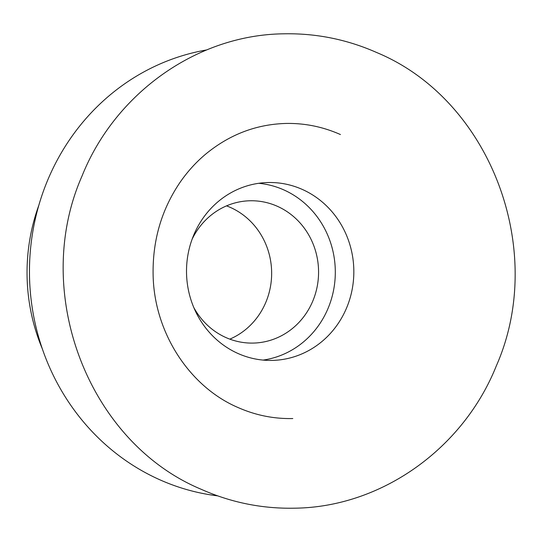 <?xml version="1.0" encoding="UTF-8"?>
<svg xmlns="http://www.w3.org/2000/svg" width="542" height="542" viewBox="0 0 542 542"><rect width="100%" height="100%" fill="white"/><g stroke="black" fill="none" stroke-linecap="round" stroke-linejoin="round"><path stroke-width="0.81" d="M302.321 189.436A88.969 83.658 -91.4 0 1 352.422 288.019A88.969 83.658 -91.4 0 1 272.362 360.41A88.969 83.658 -91.4 0 1 238.026 353.499A88.969 83.658 -91.4 0 1 187.925 254.916A88.969 83.658 -91.4 0 1 267.978 182.525A88.969 83.658 -91.4 0 1 302.321 189.436M206.678 49.932A225.154 211.712 88.6 0 0 30.867 245.587A225.154 211.712 88.6 0 0 159.822 479.778A225.154 211.712 88.6 0 0 217.674 495.862M38.787 205.438A186.814 175.655 88.6 0 0 42.323 348.818M263.087 360.091A88.969 83.658 88.6 0 0 334.617 283.601A88.969 83.658 88.6 0 0 283.798 189.89A88.969 83.658 88.6 0 0 258.73 183.298M229.828 339.136A71.178 66.923 88.6 0 0 271.65 273.649A71.178 66.923 88.6 0 0 230.445 207.457A71.178 66.923 88.6 0 0 226.542 205.865M193.785 307.504A71.178 66.923 88.6 0 0 225.926 337.551A71.178 66.923 88.6 0 0 253.399 343.079A71.178 66.923 88.6 0 0 317.443 285.167A71.178 66.923 88.6 0 0 277.368 206.299A71.178 66.923 88.6 0 0 249.896 200.77A71.178 66.923 88.6 0 0 192.098 239.239M295.004 508.179C262.504 508.891 231.292 502.617 201.373 489.365C87.628 441.994 31.029 291.474 82.005 176.096C115.053 93.332 196.888 34.932 283.31 33.821C315.81 33.109 347.022 39.383 376.941 52.635C490.686 100.006 547.284 250.526 496.309 365.904C463.261 448.668 381.426 507.068 295.004 508.179M340.43 134.538C322.754 126.72 304.455 123.027 285.519 123.461C255.899 124.389 229.178 134.694 205.371 154.382C195.797 162.451 187.356 171.787 180.032 182.383C161.482 209.747 152.512 240.56 153.115 274.821C154.057 332.537 189.544 386.764 237.891 407.462C255.56 415.28 273.859 418.973 292.795 418.539"/></g></svg>
